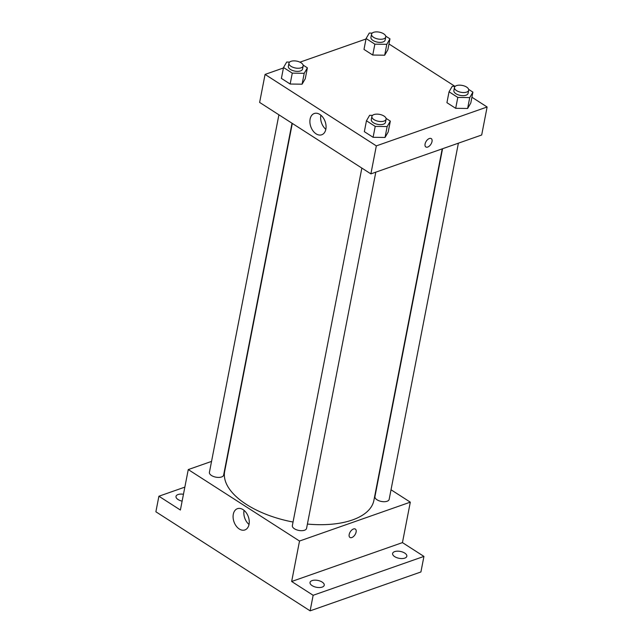 <?xml version="1.0" encoding="UTF-8"?>
<svg xmlns="http://www.w3.org/2000/svg" width="643" height="643" viewBox="0 0 643 643"><rect width="100%" height="100%" fill="white"/><g stroke="black" fill="none" stroke-linecap="round" stroke-linejoin="round"><path stroke-width="0.96" d="M391.024 489.773L410.306 502.159L402.446 542.612L423.938 556.412L420.916 571.973L310.127 610.85L155.879 511.78L158.901 496.227L184.846 487.121M404.76 553.101A7.242 3.496 -169 0 1 406.834 556.251A7.242 3.496 -169 0 1 402.148 558.558A7.242 3.496 -169 0 1 394.689 556.637A7.242 3.496 -169 0 1 392.616 553.486A7.242 3.496 -169 0 1 397.302 551.172A7.242 3.496 -169 0 1 404.76 553.101M322.175 582.084A7.242 3.496 -169 0 1 324.241 585.226A7.242 3.496 -169 0 1 319.563 587.541A7.242 3.496 -169 0 1 312.104 585.612A7.242 3.496 -169 0 1 310.03 582.47A7.242 3.496 -169 0 1 314.708 580.155A7.242 3.496 -169 0 1 322.175 582.084M402.446 542.612L291.657 581.489L313.149 595.289L310.127 610.85M423.938 556.412L313.149 595.289M410.306 502.159L299.517 541.036L291.657 581.489M299.517 541.036L188.262 469.575L180.394 510.028L158.901 496.227M249.042 524.366A11.269 7.612 70.7 0 1 244.903 529.945A11.269 7.612 70.7 0 1 233.988 521.835A11.269 7.612 70.7 0 1 237.436 508.677A11.269 7.612 70.7 0 1 246.148 512.6A11.269 7.612 70.7 0 1 249.042 524.366M182.122 501.138A7.242 3.496 -169 0 1 178.079 499.539A7.242 3.496 -169 0 1 176.013 496.388A7.242 3.496 -169 0 1 183.456 494.282M307.402 524.061A76.011 36.691 11 0 0 352.388 519.978A76.011 36.691 11 0 0 373.896 500.375L442.223 148.846M292.308 123.408L224.672 471.367A76.011 36.691 11 0 0 293.047 522.036M188.262 469.575L211.539 461.409M278.909 114.808L209.417 472.348A7.242 3.496 11 0 0 213.492 476.487A7.242 3.496 11 0 0 221.578 476.969A7.242 3.496 11 0 0 223.627 475.105L292.026 123.231M442.569 148.726L374.941 496.629A7.242 3.496 11 0 0 379.016 500.776A7.242 3.496 11 0 0 387.102 501.259A7.242 3.496 11 0 0 389.152 499.394L458.395 143.172M375.809 172.155L306.566 528.377A7.242 3.496 -169 0 1 298.794 530.427A7.242 3.496 -169 0 1 292.356 525.612L361.848 168.08M353.481 528.988A4.975 2.773 -57.3 0 1 355.338 529.076A4.975 2.773 -57.3 0 1 354.976 534.767A4.975 2.773 -57.3 0 1 349.961 537.452A4.975 2.773 -57.3 0 1 349.607 533.119A4.975 2.773 -57.3 0 1 353.481 528.988M355.33 529.076A4.975 2.773 -57.3 0 1 354.976 534.767A4.975 2.773 -57.3 0 1 349.953 537.452M249.018 524.471A11.269 7.612 70.7 0 1 244.075 510.373M471.914 97.238L487.121 106.995L481.679 135.006L370.89 173.883L259.627 102.422L265.069 74.419L283.426 67.973M388.975 43.965L455.011 86.371M305.264 78.727L302.089 84.193L290.154 84.024L281.401 78.398L290.154 84.024L302.089 84.193L305.264 78.727L307.386 67.837L304.211 73.302L292.276 73.133L283.515 67.515L286.69 62.05L289.607 62.09M470.797 103.017L467.622 108.474L455.686 108.313L446.925 102.687L455.686 108.313L467.622 108.474L470.797 103.017L472.91 92.126L469.736 97.591L457.8 97.423L449.047 91.796L452.214 86.339L455.14 86.379M299.959 62.17L366.012 38.998M487.121 106.995L376.332 145.881L265.069 74.419M387.858 49.744L384.683 55.21L372.747 55.049L363.986 49.423L372.747 55.049L384.683 55.21L387.858 49.744L389.971 38.853L386.797 44.319L374.861 44.158L366.1 38.532L369.275 33.066L372.201 33.106M388.203 132L385.028 137.457L373.101 137.297L364.34 131.67L373.101 137.297L385.028 137.457L388.203 132L390.325 121.109L387.15 126.567L375.215 126.406L366.454 120.78L369.629 115.314L372.546 115.354M376.332 145.881L370.89 173.883M325.856 129.203A11.269 7.612 70.7 0 1 321.709 134.781A11.269 7.612 70.7 0 1 310.794 126.671A11.269 7.612 70.7 0 1 314.25 113.514A11.269 7.612 70.7 0 1 322.963 117.436A11.269 7.612 70.7 0 1 325.856 129.203M429.379 138.494A4.975 2.773 -57.3 0 1 431.236 138.591A4.975 2.773 -57.3 0 1 430.882 144.273A4.975 2.773 -57.3 0 1 425.859 146.966A4.975 2.773 -57.3 0 1 425.505 142.625A4.975 2.773 -57.3 0 1 429.379 138.494M431.236 138.583A4.975 2.773 -57.3 0 1 430.882 144.273A4.975 2.773 -57.3 0 1 425.859 146.958M325.832 129.307A11.269 7.612 70.7 0 1 320.881 115.21M386.057 118.368L390.325 121.109M371.887 116.447L371.284 119.566A7.242 3.496 11 0 0 375.359 123.705A7.242 3.496 11 0 0 383.445 124.195A7.242 3.496 11 0 0 385.495 122.323L386.097 119.212A7.242 3.496 11 0 0 379.659 114.398A7.242 3.496 11 0 0 371.887 116.447A7.242 3.496 11 0 0 375.962 120.595A7.242 3.496 11 0 0 384.048 121.077A7.242 3.496 11 0 0 386.097 119.212M387.15 126.567L385.028 137.457M375.215 126.406L373.101 137.297M366.454 120.78L364.34 131.67M303.118 65.096L307.386 67.837M288.948 63.183L288.345 66.293A7.242 3.496 11 0 0 292.42 70.433A7.242 3.496 11 0 0 300.506 70.923A7.242 3.496 11 0 0 302.556 69.058L303.158 65.94A7.242 3.496 11 0 0 296.72 61.133A7.242 3.496 11 0 0 288.948 63.183A7.242 3.496 11 0 0 293.023 67.322A7.242 3.496 11 0 0 301.109 67.812A7.242 3.496 11 0 0 303.158 65.94M304.211 73.302L302.089 84.193M292.276 73.133L290.154 84.024M283.515 67.515L281.401 78.398M468.643 89.385L472.91 92.126M454.472 87.472L453.87 90.583A7.242 3.496 11 0 0 457.945 94.722A7.242 3.496 11 0 0 466.03 95.212A7.242 3.496 11 0 0 468.08 93.339L468.691 90.229A7.242 3.496 11 0 0 462.245 85.423A7.242 3.496 11 0 0 454.472 87.472A7.242 3.496 11 0 0 458.555 91.611A7.242 3.496 11 0 0 466.641 92.102A7.242 3.496 11 0 0 468.691 90.229M469.736 97.591L467.622 108.474M457.8 97.423L455.686 108.313M449.047 91.796L446.925 102.687M385.704 36.112L389.971 38.853M371.533 34.2L370.931 37.31A7.242 3.496 11 0 0 375.006 41.449A7.242 3.496 11 0 0 383.091 41.94A7.242 3.496 11 0 0 385.141 40.075L385.752 36.964A7.242 3.496 11 0 0 379.306 32.15A7.242 3.496 11 0 0 371.533 34.2A7.242 3.496 11 0 0 375.616 38.339A7.242 3.496 11 0 0 383.702 38.829A7.242 3.496 11 0 0 385.752 36.964M386.797 44.319L384.683 55.21M374.861 44.158L372.747 55.049M366.1 38.532L363.986 49.423"/></g></svg>

